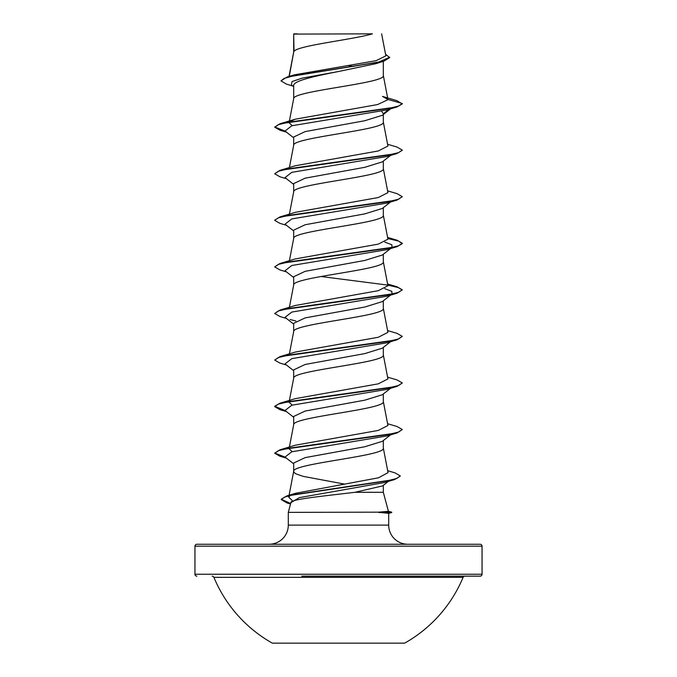 <?xml version="1.0" encoding="UTF-8"?>
<svg xmlns="http://www.w3.org/2000/svg" width="677" height="677" viewBox="0 0 677 677"><rect width="100%" height="100%" fill="white"/><g stroke="black" fill="none" stroke-linecap="round" stroke-linejoin="round"><path stroke-width="1.02" d="M272.349 643.15L404.651 643.15A134.943 134.943 0 0 0 463.102 577.337L213.898 577.337A134.943 134.943 0 0 0 272.349 643.15M212.129 576.161A1.913 1.913 0 0 1 213.898 577.337M464.871 576.161A1.913 1.913 0 0 0 463.102 577.337M301.79 576.161L480.137 576.161A1.913 1.913 0 0 0 482.049 574.248L482.049 546.17L194.951 546.17L194.951 574.248L482.049 574.248M196.863 576.161A1.913 1.913 0 0 1 194.951 574.248M388.412 511.27L391.738 512.167L378.468 512.167L388.42 511.313L383.317 492.289L354.993 492.289C326.449 495.792 290.518 499.169 290.949 502.469L288.3 512.362L378.468 512.167M482.049 546.17A1.913 1.913 0 0 0 480.137 544.257L196.863 544.257A1.913 1.913 0 0 0 194.951 546.17M407.842 544.257A19.142 19.142 0 0 1 388.7 525.115L288.3 525.115A19.142 19.142 0 0 1 269.158 544.257L407.842 544.257L269.158 544.257M288.3 512.362L288.3 525.115M378.824 512.362L388.7 513.327L388.7 525.115M294.03 34.095L372.418 33.85C352.472 39.689 297.762 45.52 294.03 51.359L293.683 34.095L293.683 52.171M289.248 76.391L293.683 52.29M292.828 86.055L286.413 84.109L280.989 80.876L284.128 78.414L293.082 75.951L383.867 61.167L375.862 63.68L338.5 71.517C314.517 76.213 293.073 80.901 293.683 85.59L293.683 98.74M383.317 61.336L383.317 75.57C386.093 83.339 290.907 91.099 293.683 98.859M390.578 108.845L382.319 115.302L364.768 120.734L305.183 131.583L293.683 137.016L293.683 145.318M383.317 114.515L383.317 122.148C386.093 129.908 290.907 137.676 293.683 145.437M390.578 155.414L382.31 161.879L364.759 167.312L305.166 178.169L293.683 183.594L293.683 191.896M383.317 161.092L383.317 168.725C386.093 176.485 290.907 184.246 293.683 192.014M391.221 201.492L382.31 208.457L364.776 213.881L305.175 224.739L293.683 230.172L293.683 238.465M383.317 207.67L383.317 215.294C386.093 223.063 290.907 230.823 293.683 238.583M391.221 248.07L382.31 255.026L364.759 260.459L305.166 271.316L293.683 276.741L293.683 285.042M383.317 254.239L383.317 261.872C386.093 269.632 290.907 277.401 293.683 285.161M391.221 294.639L382.31 301.603L364.751 307.036L305.166 317.894L293.683 323.318L293.683 331.62M383.317 300.816L383.317 308.45C386.093 316.21 290.907 323.97 293.683 331.738M391.221 341.216L382.319 348.181L364.768 353.606L305.175 364.463L293.683 369.896L293.683 378.189M383.317 347.386L383.317 355.019C386.093 362.787 290.907 370.547 293.683 378.308M390.578 388.293L382.31 394.75L364.768 400.183L305.166 411.041L293.683 416.465L293.683 424.767M383.317 393.963L383.317 401.596C386.093 409.357 290.907 417.125 293.683 424.885M390.578 434.862L382.31 441.328L364.776 446.752L305.175 457.61L293.683 463.043L293.683 471.344M383.317 440.541L383.317 448.174C386.093 455.934 290.907 463.694 293.683 471.463L294.292 472.681L296.111 473.908L303.127 476.363L344.779 484.148M348.494 65.601L353.597 66.473M381.659 111.282L383.317 113.736L390.037 108.582M383.317 485.324L383.317 492.289M280.989 80.876L286.93 77.076L294.512 74.817L376.099 60.668L385.856 55.852L381.625 33.85M388.42 481.355L382.59 485.9L354.993 492.289M293.683 86.724L291.389 84.913L292.049 81.562L301.866 78.219L338.5 71.517M383.867 61.167L389.69 57.621L385.543 54.219M293.683 34.705L293.92 33.85L297.499 33.85M293.683 137.803L285.025 131.042L291.795 125.77L386.897 109.945L397.035 106.941L402.299 103.911L396.874 100.653L382.463 96.405L387.938 99.477L383.3 75.342M286.93 77.076L378.418 62.199L389.69 57.24M289.9 121.581L295.333 119.186L279.965 123.773L387.98 108.582L398.618 106.052L402.299 103.522L387.938 99.477M292.109 500.345L288.715 497.197L290.374 495.386M291.702 494.692L295.536 493.279L378.511 477.801L388.048 472.631L383.3 447.937M292.252 451.669L289.062 448.775M387.599 423.717L397.035 426.51L402.299 429.54L398.618 432.07L387.98 434.609L279.965 449.799L295.333 445.204L378.282 430.42L387.938 425.486L383.3 401.359M292.244 405.1L289.062 402.197L289.9 401.029M387.599 377.14L397.035 379.932L402.299 382.97L398.618 385.501L387.989 388.031L279.965 403.221L295.333 398.635L378.282 383.842L387.938 378.908L383.3 354.79M387.599 330.571L397.035 333.363L402.299 336.393L398.618 338.923L387.98 341.453L279.965 356.644L295.333 352.057L378.291 337.264L387.938 332.339L383.3 308.213M387.735 284.712L397.035 286.786L402.299 289.815L398.618 292.346L387.989 294.884L279.965 310.074L295.333 305.479L378.291 290.687L387.938 285.762L383.3 261.635M387.735 238.135L397.035 240.208L402.299 243.246L398.618 245.776L387.98 248.307L279.965 263.497L295.333 258.91L378.282 244.118L387.938 239.184L383.3 215.066M387.599 190.846L397.035 193.639L402.299 196.668L398.618 199.199L387.989 201.729L279.965 216.919L295.333 212.333L378.282 197.54L387.938 192.615L383.3 168.488M387.599 144.269L397.035 147.061L402.299 150.091L398.618 152.621L387.989 155.16L279.965 170.35L295.333 165.755L378.274 150.971L387.929 146.037L383.3 121.911M292.252 125.651L289.062 122.749L289.189 122.097M295.333 119.186L377.622 104.554L387.955 99.68M391.898 154.39L386.889 156.514L291.795 172.339L285.025 177.619L293.683 184.381M390.942 201.551L386.897 203.092L291.795 218.916L285.025 224.189L293.683 230.95M384.748 242.087L391.856 244.778L391.975 247.477M390.942 248.12L386.889 249.669L291.795 265.494L285.025 270.766L293.683 277.528M384.748 288.656L391.856 291.355L391.975 294.055M390.942 294.698L386.897 296.238L291.795 312.063L285.025 317.344L293.683 324.105M290.103 319.527L295.874 320.991M402.299 336.393L397.035 339.812L386.889 342.816L291.795 358.641L285.025 363.913L293.683 370.674M402.299 382.97L397.035 386.389L386.897 389.393L291.795 405.218L285.025 410.49L293.683 417.252M402.299 429.54L397.035 432.958L386.889 435.963L291.795 451.787L285.025 457.068L293.683 463.83M400.251 476.134L394.716 479.511L384.485 482.532L299.268 497.646L290.89 502.681M397.035 106.941L289.011 122.131L278.382 124.661L274.701 127.191L279.965 130.229L285.779 131.626M402.282 150.286L397.035 153.518L289.02 168.708L278.382 171.239L274.701 173.769L279.965 176.799L286.422 178.703M402.299 196.668L397.035 200.087L289.011 215.278L278.382 217.816L274.701 220.347L279.965 223.376L286.422 225.28M387.811 238.532L398.567 241.08L402.299 243.635L397.035 246.665L289.02 261.855L278.382 264.385L274.701 266.916L279.965 269.954L286.422 271.849M320.957 276.495L387.591 285.068M387.811 285.11L398.279 287.564L402.282 290.01M402.299 289.815L397.035 293.243L289.011 308.433L278.382 310.963L274.701 313.493L279.965 316.523L286.422 318.427M397.035 339.812L289.02 355.002L278.382 357.532L274.701 360.071L279.965 363.1L286.422 365.005M397.035 386.389L289.011 401.579L278.382 404.11L274.701 406.64L279.965 409.678L285.779 411.074M397.035 432.958L289.02 448.157L278.382 450.687L274.701 453.218L279.965 456.247L285.779 457.652M394.716 479.511L294.072 494.582L284.543 497.096L281.268 499.609L287.158 503.011L290.568 503.908M279.965 123.773L274.701 127.191M274.718 126.997L285.102 131.101M279.965 170.35L274.701 173.769M279.965 216.919L274.718 220.152M279.965 263.497L274.701 266.916M279.965 310.074L274.701 313.493M279.965 356.644L274.701 360.071M279.965 403.221L274.701 406.251L285.102 410.55M279.965 449.799L274.701 453.218M274.718 453.023L285.102 457.119M387.676 470.684L395.029 472.876L400.268 475.939L396.798 478.444L386.855 480.949L286.777 495.953L281.268 499.22L290.661 503.544M378.824 512.548L391.738 512.167M480.137 576.161L375.21 576.161M288.707 497.197L288.986 495.733M289.071 495.319L293.7 471.226M289.401 447.006L293.7 424.648M289.401 400.429L293.7 378.071M289.401 353.859L293.7 331.502M289.401 307.282L293.7 284.924M289.401 260.704L293.7 238.346M289.401 214.135L293.7 191.777M289.401 167.557L293.7 145.2M289.265 121.699L293.7 98.622M289.003 76.467L293.7 52.053M290.535 504.01L287.158 503.011M286.422 132.125L279.965 130.229M386.889 156.514L397.035 153.518M386.897 203.092L397.035 200.087M386.889 249.669L397.035 246.665M386.897 296.238L397.035 293.243M286.422 411.574L279.965 409.678M286.422 458.151L279.965 456.247M295.536 493.279L286.777 495.953M387.599 283.993L397.035 286.786M387.599 237.415L397.035 240.208M388.7 513.369L391.738 512.548"/></g></svg>
